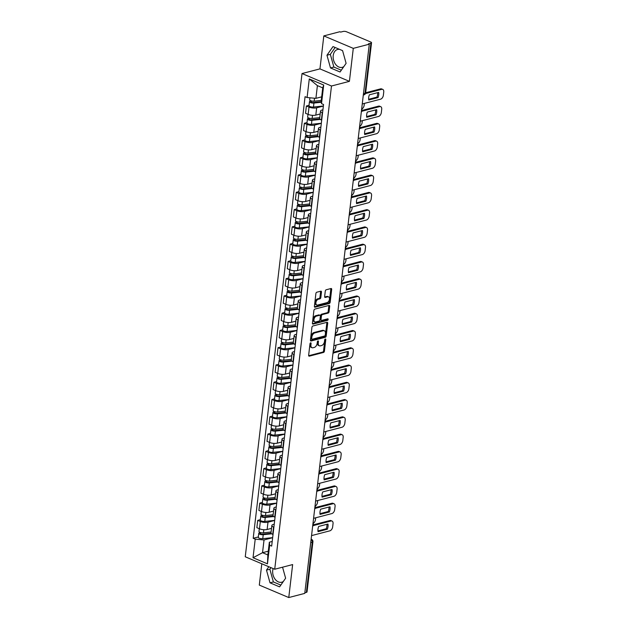 <?xml version="1.0" encoding="UTF-8"?>
<svg xmlns="http://www.w3.org/2000/svg" width="629" height="629" viewBox="0 0 629 629"><rect width="100%" height="100%" fill="white"/><g stroke="black" fill="none" stroke-linecap="round" stroke-linejoin="round"><path stroke-width="0.94" d="M310.64 342.821A0.81 0.503 112.9 0 0 310.003 343.725L308.642 355.275A1.164 0.715 112.9 0 0 308.981 356.132A1.164 0.715 112.9 0 0 309.311 356.156L323.51 352.452A1.164 0.715 112.9 0 0 324.422 351.163L325.783 339.621A0.81 0.503 112.9 0 0 324.674 339.912L324.501 341.405A3.719 2.288 112.9 0 1 321.568 345.533L320.381 345.848A3.719 2.288 112.9 0 1 319.343 345.793A3.719 2.288 112.9 0 1 318.266 343.025L318.447 341.531A0.81 0.503 112.9 0 0 317.338 341.822L317.165 343.316A3.719 2.288 112.9 0 1 314.233 347.444L313.045 347.751A3.719 2.288 112.9 0 1 312.008 347.703A3.719 2.288 112.9 0 1 310.93 344.936L311.103 343.442A0.81 0.503 112.9 0 0 310.64 342.821M283.357 581.463A9.231 6.573 75.4 0 1 281.753 582.218A9.231 6.573 75.4 0 1 272.727 570.448A9.231 6.573 75.4 0 1 273.135 568.561M343.843 66.58A9.231 6.573 75.4 0 1 342.239 67.342A9.231 6.573 75.4 0 1 333.213 55.572A9.231 6.573 75.4 0 1 337.584 49.471A9.231 6.573 75.4 0 1 339.668 49.4M321.466 292.06A1.164 0.715 112.9 0 0 321.128 291.196A1.164 0.715 112.9 0 0 320.806 291.18L316.819 292.218A1.164 0.715 112.9 0 0 315.9 293.507L314.398 306.331A1.164 0.715 112.9 0 0 314.728 307.196A1.164 0.715 112.9 0 0 315.058 307.211L329.258 303.516A1.164 0.715 112.9 0 0 330.178 302.219L331.68 289.403A1.164 0.715 112.9 0 0 331.341 288.538A1.164 0.715 112.9 0 0 331.019 288.522L326.207 289.772A1.164 0.715 112.9 0 0 325.287 291.07L324.643 296.55A1.164 0.715 112.9 0 0 324.981 297.415A1.164 0.715 112.9 0 0 325.303 297.431L327.693 296.809A3.106 1.911 112.9 0 1 328.558 296.857A3.106 1.911 112.9 0 1 329.337 299.821A3.106 1.911 112.9 0 1 327.009 302.628L317.661 305.057A3.106 1.911 112.9 0 1 316.796 305.018A3.106 1.911 112.9 0 1 316.017 302.054A3.106 1.911 112.9 0 1 318.345 299.247L319.902 298.838A1.164 0.715 112.9 0 0 320.821 297.548L321.466 292.06L320.601 291.699A1.164 0.715 112.9 0 0 320.578 291.243M331.483 86.008L349.409 81.345L353.286 48.362L369.278 44.195L304.766 593.383L288.766 597.55L292.642 564.567L274.716 569.237L331.483 86.008L302.022 73.546L245.255 556.775L274.716 569.237M312.849 326.003A1.164 0.715 112.9 0 0 311.929 327.3L310.427 340.116A1.164 0.715 112.9 0 0 310.765 340.981A1.164 0.715 112.9 0 0 311.088 340.997L325.287 337.301A1.164 0.715 112.9 0 0 326.207 336.012L327.709 323.188A1.164 0.715 112.9 0 0 327.371 322.323A1.164 0.715 112.9 0 0 327.049 322.307L312.849 326.003M312.409 323.22L313.918 310.404A1.164 0.715 112.9 0 1 314.83 309.114L329.038 305.419A1.164 0.715 112.9 0 1 329.36 305.435A1.164 0.715 112.9 0 1 329.698 306.299L329.053 311.78A1.164 0.715 112.9 0 1 328.134 313.077L322.378 314.571A1.164 0.715 112.9 0 0 321.458 315.868L321.034 319.501A1.164 0.715 112.9 0 0 321.364 320.365A1.164 0.715 112.9 0 0 321.694 320.389L327.685 318.824A0.81 0.503 112.9 0 1 327.512 320.342L313.069 324.1A1.164 0.715 112.9 0 1 312.747 324.084A1.164 0.715 112.9 0 1 312.409 323.22M342.152 50.446A9.231 6.573 75.4 0 1 342.624 50.8M353.286 48.362L323.817 35.9L339.817 31.733L340.674 32.095L343.167 31.45A2.367 0.794 6.7 0 1 346.493 31.757L370.803 42.041A2.367 0.794 6.7 0 1 371.542 42.733L365.653 92.872A2.367 0.794 -173.3 0 1 365.017 93.32L370.913 43.181A2.367 0.794 6.7 0 0 371.542 42.733M261.806 563.773L259.305 585.088L288.766 597.55M323.817 35.9L319.949 68.883L302.022 73.546M369.278 44.195L368.421 43.833L370.913 43.181M310.726 542.646L312.283 542.237A2.367 0.794 -173.3 0 0 312.92 541.789L307.031 591.92A2.367 0.794 -173.3 0 1 306.394 592.376L312.283 542.237A2.367 1.683 -104.6 0 0 311.103 539.438M304.837 592.777L306.394 592.376M273.882 527.212L273.568 527.078A5.441 1.832 -173.3 0 1 271.854 525.482L270.997 532.787A5.441 1.832 6.7 0 0 272.711 534.383L273.025 534.516M274.676 520.45L267.985 522.188A5.441 1.832 -173.3 0 1 260.335 521.48L259.478 528.785A5.441 1.832 6.7 0 0 267.128 529.5L271.516 528.352M259.478 528.785L256.86 527.676L257.717 520.372L260.359 519.688M271.854 525.482A5.441 1.832 -173.3 0 1 273.308 524.444L274.236 524.201M260.335 521.48L257.717 520.372M275.911 509.946L275.596 509.812A5.441 1.832 -173.3 0 1 273.882 508.216L273.025 515.521A5.441 1.832 6.7 0 0 274.739 517.117L275.054 517.25M262.387 502.422L259.746 503.106L258.889 510.41L261.507 511.519A5.441 1.832 6.7 0 0 269.157 512.234L273.544 511.086M273.882 508.216A5.441 1.832 -173.3 0 1 275.337 507.178L276.265 506.935M276.705 503.184L270.014 504.922A5.441 1.832 -173.3 0 1 262.364 504.214L259.746 503.106M277.939 492.68L277.625 492.546A5.441 1.832 -173.3 0 1 275.911 490.95L275.054 498.254A5.441 1.832 6.7 0 0 276.768 499.851L277.082 499.984M264.416 485.156L261.774 485.84L260.917 493.144L263.535 494.252A5.441 1.832 6.7 0 0 271.185 494.968L275.573 493.82M275.911 490.95A5.441 1.832 -173.3 0 1 277.365 489.912L278.293 489.669M278.733 485.918L272.043 487.664A5.441 1.832 -173.3 0 1 264.392 486.948L261.774 485.84M279.968 475.414L279.653 475.28A5.441 1.832 -173.3 0 1 277.939 473.684L277.082 480.988A5.441 1.832 6.7 0 0 278.789 482.585L279.111 482.718M266.444 467.89L263.803 468.574L262.946 475.886L265.564 476.986A5.441 1.832 6.7 0 0 273.214 477.702L277.601 476.554M277.939 473.684A5.441 1.832 -173.3 0 1 279.394 472.646L280.322 472.403M280.762 468.652L274.071 470.398A5.441 1.832 -173.3 0 1 266.421 469.682L263.803 468.574M281.996 458.148L281.682 458.014A5.441 1.832 -173.3 0 1 279.968 456.418L279.111 463.722A5.441 1.832 6.7 0 0 280.817 465.318L281.139 465.452M268.473 450.623L265.831 451.308L264.974 458.62L267.592 459.72A5.441 1.832 6.7 0 0 275.243 460.436L279.63 459.288M279.968 456.418A5.441 1.832 -173.3 0 1 281.422 455.38L282.35 455.137M282.791 451.386L276.1 453.132A5.441 1.832 -173.3 0 1 268.449 452.416L265.831 451.308M284.025 440.882L283.71 440.748A5.441 1.832 -173.3 0 1 281.996 439.152L281.139 446.456A5.441 1.832 6.7 0 0 282.846 448.052L283.168 448.186M270.501 433.357L267.86 434.041L267.003 441.354L269.621 442.454A5.441 1.832 6.7 0 0 277.271 443.17L281.658 442.022M281.996 439.152A5.441 1.832 -173.3 0 1 283.451 438.114L284.379 437.87M284.819 434.12L278.128 435.866A5.441 1.832 -173.3 0 1 270.478 435.15L267.86 434.041M286.053 423.616L285.739 423.482A5.441 1.832 -173.3 0 1 284.025 421.886L283.168 429.19A5.441 1.832 6.7 0 0 284.874 430.786L285.196 430.92M272.53 416.091L269.888 416.775L269.031 424.088L271.649 425.188A5.441 1.832 6.7 0 0 279.3 425.904L283.687 424.756M284.025 421.886A5.441 1.832 -173.3 0 1 285.48 420.848L286.407 420.604M286.848 416.854L280.157 418.599A5.441 1.832 -173.3 0 1 272.506 417.884L269.888 416.775M288.082 406.35L287.767 406.216A5.441 1.832 -173.3 0 1 286.053 404.62L285.196 411.924A5.441 1.832 6.7 0 0 286.903 413.52L287.225 413.654M274.558 398.825L271.917 399.509L271.06 406.821L273.678 407.922A5.441 1.832 6.7 0 0 281.328 408.638L285.715 407.49M286.053 404.62A5.441 1.832 -173.3 0 1 287.508 403.582L288.436 403.338M288.876 399.588L282.185 401.333A5.441 1.832 -173.3 0 1 274.535 400.618L271.917 399.509M290.111 389.084L289.788 388.95A5.441 1.832 -173.3 0 1 288.082 387.354L287.225 394.658A5.441 1.832 6.7 0 0 288.931 396.254L289.254 396.388M276.587 381.559L273.945 382.251L273.088 389.555L275.706 390.664A5.441 1.832 6.7 0 0 283.357 391.372L287.744 390.224M288.082 387.354A5.441 1.832 -173.3 0 1 289.537 386.316L290.464 386.072M290.905 382.322L284.214 384.067A5.441 1.832 -173.3 0 1 276.563 383.352L273.945 382.251M292.139 371.818L291.817 371.684A5.441 1.832 -173.3 0 1 290.111 370.088L289.254 377.392A5.441 1.832 6.7 0 0 290.96 378.988L291.282 379.122M278.616 364.293L275.974 364.985L275.117 372.289L277.735 373.398A5.441 1.832 6.7 0 0 285.385 374.106L289.772 372.958M290.111 370.088A5.441 1.832 -173.3 0 1 291.565 369.05L292.493 368.806M292.933 365.056L286.242 366.801A5.441 1.832 -173.3 0 1 278.592 366.086L275.974 364.985M294.168 354.552L293.845 354.418A5.441 1.832 -173.3 0 1 292.139 352.822L291.282 360.126A5.441 1.832 6.7 0 0 292.988 361.722L293.311 361.856M280.644 347.027L278.002 347.719L277.145 355.023L279.763 356.132A5.441 1.832 6.7 0 0 287.414 356.84L291.801 355.692M292.139 352.822A5.441 1.832 -173.3 0 1 293.594 351.784L294.521 351.54M294.962 347.79L288.271 349.535A5.441 1.832 -173.3 0 1 280.62 348.82L278.002 347.719M296.196 337.286L295.874 337.152A5.441 1.832 -173.3 0 1 294.168 335.556L293.311 342.86A5.441 1.832 6.7 0 0 295.017 344.456L295.339 344.59M282.673 329.761L280.031 330.453L279.174 337.757L281.792 338.866A5.441 1.832 6.7 0 0 289.442 339.574L293.829 338.426M294.168 335.556A5.441 1.832 -173.3 0 1 295.622 334.518L296.55 334.274M296.99 330.524L290.299 332.269A5.441 1.832 -173.3 0 1 282.649 331.554L280.031 330.453M298.225 320.019L297.902 319.886A5.441 1.832 -173.3 0 1 296.196 318.29L295.339 325.594A5.441 1.832 6.7 0 0 297.045 327.19L297.368 327.324M284.701 312.495L282.059 313.187L281.202 320.491L283.821 321.6A5.441 1.832 6.7 0 0 291.471 322.307L295.858 321.16M296.196 318.29A5.441 1.832 -173.3 0 1 297.651 317.252L298.578 317.008M299.019 313.258L292.328 315.003A5.441 1.832 -173.3 0 1 284.678 314.288L282.059 313.187M300.253 302.753L299.931 302.62A5.441 1.832 -173.3 0 1 298.225 301.024L297.368 308.328A5.441 1.832 6.7 0 0 299.074 309.924L299.396 310.058M286.73 295.229L284.088 295.921L283.231 303.225L285.849 304.334A5.441 1.832 6.7 0 0 293.499 305.041L297.887 303.893M298.225 301.024A5.441 1.832 -173.3 0 1 299.679 299.986L300.607 299.742M301.047 295.992L294.356 297.737A5.441 1.832 -173.3 0 1 286.706 297.03L284.088 295.921M302.282 285.487L301.959 285.354A5.441 1.832 -173.3 0 1 300.253 283.758L299.396 291.062A5.441 1.832 6.7 0 0 301.102 292.658L301.425 292.792M288.75 277.963L286.116 278.655L285.259 285.959L287.878 287.068A5.441 1.832 6.7 0 0 295.528 287.775L299.915 286.627M300.253 283.758A5.441 1.832 -173.3 0 1 301.708 282.72L302.635 282.476M303.076 278.726L296.385 280.471A5.441 1.832 -173.3 0 1 288.735 279.763L286.116 278.655M304.31 268.221L303.988 268.088A5.441 1.832 -173.3 0 1 302.282 266.492L301.425 273.796A5.441 1.832 6.7 0 0 303.131 275.392L303.453 275.526M290.779 260.697L288.145 261.389L287.28 268.693L289.906 269.802A5.441 1.832 6.7 0 0 297.548 270.509L301.944 269.361M302.282 266.492A5.441 1.832 -173.3 0 1 303.736 265.454L304.664 265.21M305.104 261.46L298.413 263.205A5.441 1.832 -173.3 0 1 290.763 262.497L288.145 261.389M306.339 250.955L306.016 250.822A5.441 1.832 -173.3 0 1 304.31 249.226L303.453 256.53A5.441 1.832 6.7 0 0 305.159 258.126L305.482 258.26M292.807 243.431L290.173 244.123L289.309 251.427L291.935 252.536A5.441 1.832 6.7 0 0 299.577 253.243L303.972 252.095M304.31 249.226A5.441 1.832 -173.3 0 1 305.765 248.188L306.693 247.952M307.133 244.194L300.442 245.939A5.441 1.832 -173.3 0 1 292.792 245.231L290.173 244.123M308.367 233.689L308.045 233.556A5.441 1.832 -173.3 0 1 306.339 231.959L305.482 239.264A5.441 1.832 6.7 0 0 307.188 240.86L307.51 240.993M294.836 226.165L292.202 226.857L291.337 234.161L293.963 235.27A5.441 1.832 6.7 0 0 301.606 235.977L306.001 234.829M306.339 231.959A5.441 1.832 -173.3 0 1 307.793 230.922L308.721 230.686M309.161 226.927L302.47 228.673A5.441 1.832 -173.3 0 1 294.82 227.965L292.202 226.857M310.396 216.423L310.073 216.29A5.441 1.832 -173.3 0 1 308.367 214.693L307.51 221.998A5.441 1.832 6.7 0 0 309.216 223.594L309.539 223.727M296.864 208.899L294.23 209.591L293.366 216.895L295.992 218.004A5.441 1.832 6.7 0 0 303.634 218.711L308.029 217.563M308.367 214.693A5.441 1.832 -173.3 0 1 309.822 213.656L310.75 213.42M311.19 209.661L304.499 211.407A5.441 1.832 -173.3 0 1 296.849 210.699L294.23 209.591M312.424 199.157L312.102 199.023A5.441 1.832 -173.3 0 1 310.396 197.427L309.539 204.732A5.441 1.832 6.7 0 0 311.245 206.328L311.567 206.461M298.893 191.633L296.259 192.325L295.394 199.629L298.02 200.737A5.441 1.832 6.7 0 0 305.663 201.445L310.058 200.297M310.396 197.427A5.441 1.832 -173.3 0 1 311.85 196.39L312.778 196.154M313.218 192.395L306.52 194.141A5.441 1.832 -173.3 0 1 298.877 193.433L296.259 192.325M314.453 181.891L314.13 181.757A5.441 1.832 -173.3 0 1 312.424 180.161L311.567 187.466A5.441 1.832 6.7 0 0 313.273 189.062L313.596 189.195M300.921 174.367L298.28 175.059L297.423 182.363L300.049 183.471A5.441 1.832 6.7 0 0 307.691 184.179L312.086 183.031M312.424 180.161A5.441 1.832 -173.3 0 1 313.879 179.123L314.807 178.888M315.247 175.129L308.548 176.875A5.441 1.832 -173.3 0 1 300.906 176.167L298.28 175.059M316.481 164.625L316.159 164.491A5.441 1.832 -173.3 0 1 314.453 162.895L313.588 170.2A5.441 1.832 6.7 0 0 315.302 171.796L315.616 171.929M302.95 157.101L300.308 157.793L299.451 165.097L302.077 166.205A5.441 1.832 6.7 0 0 309.72 166.913L314.115 165.765M314.453 162.895A5.441 1.832 -173.3 0 1 315.907 161.857L316.835 161.622M317.275 157.863L310.577 159.609A5.441 1.832 -173.3 0 1 302.934 158.901L300.308 157.793M318.51 147.359L318.188 147.225A5.441 1.832 -173.3 0 1 316.481 145.629L315.616 152.933A5.441 1.832 6.7 0 0 317.331 154.53L317.645 154.663M304.979 139.835L302.337 140.526L301.48 147.831L304.098 148.939A5.441 1.832 6.7 0 0 311.748 149.647L316.143 148.499M316.481 145.629A5.441 1.832 -173.3 0 1 317.936 144.591L318.864 144.356M319.304 140.597L312.605 142.343A5.441 1.832 -173.3 0 1 304.963 141.635L302.337 140.526M320.538 130.093L320.216 129.959A5.441 1.832 -173.3 0 1 318.51 128.363L317.645 135.667A5.441 1.832 6.7 0 0 319.359 137.264L319.674 137.397M307.007 122.569L304.365 123.26L303.508 130.565L306.126 131.673A5.441 1.832 6.7 0 0 313.777 132.381L318.172 131.241M318.51 128.363A5.441 1.832 -173.3 0 1 319.964 127.325L320.892 127.089M321.333 123.331L314.634 125.077A5.441 1.832 -173.3 0 1 306.991 124.369L304.365 123.26M322.567 112.827L322.245 112.693A5.441 1.832 -173.3 0 1 320.538 111.097L319.674 118.401A5.441 1.832 6.7 0 0 321.388 119.997L321.702 120.131M309.036 105.302L306.394 105.994L305.537 113.299L308.155 114.407A5.441 1.832 6.7 0 0 315.805 115.115L320.2 113.975M320.538 111.097A5.441 1.832 -173.3 0 1 321.993 110.059L322.913 109.823M323.361 106.065L316.662 107.811A5.441 1.832 -173.3 0 1 309.02 107.103L306.394 105.994M272.648 537.716L264.031 539.957L262.537 552.687L267.86 554.943L269.354 542.214L272.208 541.467M268.3 551.185L262.537 552.687L253.031 557.734L255.217 539.139L264.031 539.957M269.354 542.214L269.644 545.249L267.467 563.843L253.031 557.734M307.094 97.534L309.279 78.94L323.707 85.041L321.521 103.636L321.23 100.601L322.724 87.871L317.401 85.623L315.907 98.352L307.094 97.534L305.073 96.677L253.196 538.29L255.217 539.139M269.644 545.249L271.665 546.098L323.542 104.493L321.521 103.636M268.835 566.745L266.484 570.118L270.014 582.824L279.583 586.865L285.621 578.216L282.563 567.193M349.409 81.345L319.949 68.883M333.008 46.577L326.962 55.234L330.492 67.94L340.069 71.989L346.107 63.332L342.577 50.627L333.008 46.577M315.907 98.352L321.671 96.85M258.33 536.954L253.196 538.29M267.467 563.843L267.86 554.943M322.724 87.871L323.707 85.041M317.401 85.623L309.279 78.94M270.965 567.649L269.857 569.237L273.387 581.943L280.825 585.088M269.857 569.237L266.484 570.118M273.387 581.943L270.014 582.824M335.139 47.482L330.343 54.361L333.873 67.059L341.311 70.212M330.343 54.361L326.962 55.234M333.873 67.059L330.492 67.94M310.239 343.127L310.073 344.574A3.719 2.288 112.9 0 0 311.151 347.342L312.008 347.703M319.343 345.793L318.486 345.431A3.719 2.288 112.9 0 1 317.409 342.663L317.582 341.217M308.674 355.731L322.646 352.091A1.164 0.715 112.9 0 0 323.565 350.801L324.918 339.306M310.451 340.572L324.43 336.94A1.164 0.715 112.9 0 0 325.342 335.642L326.852 322.826A1.164 0.715 112.9 0 0 326.828 322.363M311.669 338.63A0.81 0.503 112.9 0 0 312.133 339.251L324.595 336.004A0.81 0.503 112.9 0 0 325.24 335.1L325.429 333.527A3.719 2.288 112.9 0 0 324.352 330.76A3.719 2.288 112.9 0 0 323.306 330.705L314.791 332.922A3.719 2.288 112.9 0 0 311.858 337.058L311.669 338.63L310.812 338.268A0.81 0.503 112.9 0 0 311.276 338.889M324.352 330.76L323.487 330.398A3.719 2.288 112.9 0 0 322.449 330.343L323.306 330.705M310.812 338.268L310.993 336.696A3.719 2.288 112.9 0 1 313.934 332.56L322.449 330.343M321.364 320.365L320.507 320.004A1.164 0.715 112.9 0 1 320.169 319.139L320.601 315.499A1.164 0.715 112.9 0 1 321.513 314.209L327.277 312.707A1.164 0.715 112.9 0 0 328.189 311.418L328.833 305.93A1.164 0.715 112.9 0 0 328.81 305.474M312.432 323.683L326.648 319.98A0.81 0.503 112.9 0 0 327.3 318.927M316.403 316.128A3.106 1.911 112.9 0 0 314.075 318.934A3.106 1.911 112.9 0 0 314.846 321.899A3.106 1.911 112.9 0 0 315.719 321.938L319.013 321.081A1.164 0.715 112.9 0 0 319.925 319.791L320.358 316.151A1.164 0.715 112.9 0 0 320.019 315.286A1.164 0.715 112.9 0 0 319.689 315.271L316.403 316.128L315.538 315.766A3.106 1.911 112.9 0 0 313.211 318.573A3.106 1.911 112.9 0 0 313.989 321.537L314.846 321.899M320.019 315.286L319.162 314.925A1.164 0.715 112.9 0 0 318.832 314.909L319.689 315.271M315.538 315.766L318.832 314.909M316.796 305.018L315.931 304.648A3.106 1.911 112.9 0 1 315.16 301.692A3.106 1.911 112.9 0 1 317.488 298.885L319.045 298.476A1.164 0.715 112.9 0 0 319.957 297.187L320.601 291.699M328.558 296.857L327.701 296.495A3.106 1.911 112.9 0 0 326.836 296.448L327.693 296.809M324.666 297.014L326.836 296.448M314.421 306.787L328.401 303.154A1.164 0.715 112.9 0 0 329.313 301.857L330.823 289.041A1.164 0.715 112.9 0 0 330.799 288.577M271.091 532.008L263.457 532.818A2.956 0.999 -173.3 0 1 260.43 532.519A2.956 0.999 -173.3 0 1 258.975 531.458L259.297 528.714M271.115 533.25L262.435 534.178A1.423 0.48 -173.3 0 1 260.98 534.029A1.423 0.48 -173.3 0 1 260.28 533.526A1.423 0.48 -173.3 0 1 260.665 533.25L260.736 532.606M313.022 523.454A3.554 2.186 112.9 0 0 315.483 519.625L315.695 517.785M271.649 533.809L263.237 534.705A2.956 0.999 -173.3 0 1 260.209 534.398A2.956 0.999 -173.3 0 1 258.755 533.345A2.956 0.999 -173.3 0 1 259.549 532.779L259.612 532.189M272.664 537.638L262.765 538.683A2.956 0.999 -173.3 0 1 259.738 538.385A2.956 0.999 -173.3 0 1 258.283 537.323L258.755 533.345M260.587 533.872L260.665 533.25L259.549 532.779M317.944 530.923L326.239 528.769A7.399 4.552 -67.1 0 0 326.946 524.303M313.352 524.822L329.903 520.521A3.554 2.186 -67.1 0 1 330.893 520.568L332.01 521.04A3.554 2.186 112.9 0 0 331.019 520.993L329.903 520.521M327.355 529.241A7.399 4.552 -67.1 0 0 327.961 524.036L318.651 526.457A7.399 4.552 -67.1 0 0 318.038 531.662L327.355 529.241L326.239 528.769M311.552 535.609L329.855 530.837A3.554 2.186 112.9 0 0 332.662 526.89L333.04 523.682A3.554 2.186 112.9 0 0 332.01 521.04M313.14 525.64L331.019 520.993M273.12 514.742L265.485 515.552A2.956 0.999 -173.3 0 1 262.458 515.253A2.956 0.999 -173.3 0 1 261.004 514.192L261.326 511.448M273.143 515.984L264.463 516.912A1.423 0.48 -173.3 0 1 263.008 516.763A1.423 0.48 -173.3 0 1 262.309 516.26A1.423 0.48 -173.3 0 1 262.694 515.984L262.765 515.34M315.05 506.188A3.554 2.186 112.9 0 0 317.511 502.359L317.724 500.519M273.678 516.543L265.265 517.439A2.956 0.999 -173.3 0 1 262.238 517.132A2.956 0.999 -173.3 0 1 260.783 516.079A2.956 0.999 -173.3 0 1 261.578 515.513L261.64 514.923M274.684 520.372L264.793 521.417A2.956 0.999 -173.3 0 1 261.766 521.119A2.956 0.999 -173.3 0 1 260.312 520.057L260.783 516.079M262.615 516.606L262.694 515.984L261.578 515.513M275.148 497.476L267.514 498.286A2.956 0.999 -173.3 0 1 264.487 497.987A2.956 0.999 -173.3 0 1 263.032 496.926L263.354 494.182M275.172 498.718L266.492 499.646A1.423 0.48 -173.3 0 1 265.037 499.497A1.423 0.48 -173.3 0 1 264.337 498.994A1.423 0.48 -173.3 0 1 264.715 498.718L264.793 498.074M317.079 488.922A3.554 2.186 112.9 0 0 319.54 485.093L319.752 483.261M275.706 499.277L267.294 500.173A2.956 0.999 -173.3 0 1 264.266 499.866A2.956 0.999 -173.3 0 1 262.812 498.813A2.956 0.999 -173.3 0 1 263.598 498.247L263.669 497.657M276.713 503.106L266.822 504.151A2.956 0.999 -173.3 0 1 263.795 503.853A2.956 0.999 -173.3 0 1 262.34 502.799L262.812 498.813M264.644 499.34L264.715 498.718L263.598 498.247M277.177 480.21L269.542 481.02A2.956 0.999 -173.3 0 1 266.515 480.721A2.956 0.999 -173.3 0 1 265.061 479.66L265.383 476.916M277.2 481.452L268.52 482.38A1.423 0.48 -173.3 0 1 267.066 482.231A1.423 0.48 -173.3 0 1 266.366 481.728A1.423 0.48 -173.3 0 1 266.743 481.452L266.822 480.808M319.107 471.656A3.554 2.186 112.9 0 0 321.568 467.827L321.781 465.995M277.735 482.011L269.322 482.907A2.956 0.999 -173.3 0 1 266.295 482.6A2.956 0.999 -173.3 0 1 264.84 481.547A2.956 0.999 -173.3 0 1 265.627 480.981L265.697 480.391M278.741 485.84L268.85 486.885A2.956 0.999 -173.3 0 1 265.823 486.587A2.956 0.999 -173.3 0 1 264.369 485.533L264.84 481.547M266.672 482.073L266.743 481.452L265.627 480.981M319.972 513.657L328.259 511.503A7.399 4.552 -67.1 0 0 328.975 507.037M315.381 507.556L331.931 503.255A3.554 2.186 -67.1 0 1 332.922 503.302L334.038 503.774A3.554 2.186 112.9 0 0 333.048 503.727L331.931 503.255M329.384 511.975A7.399 4.552 -67.1 0 0 329.989 506.77L320.68 509.191A7.399 4.552 -67.1 0 0 320.067 514.396L329.384 511.975L328.259 511.503M313.58 518.343L331.884 513.571A3.554 2.186 112.9 0 0 334.691 509.624L335.068 506.416A3.554 2.186 112.9 0 0 334.038 503.774M315.168 508.374L333.048 503.727M322.001 496.391L330.288 494.237A7.399 4.552 -67.1 0 0 331.003 489.771M317.409 490.29L333.952 485.989A3.554 2.186 -67.1 0 1 334.95 486.036L336.067 486.508A3.554 2.186 112.9 0 0 335.068 486.461L333.952 485.989M331.404 494.709A7.399 4.552 -67.1 0 0 332.018 489.504L322.708 491.933A7.399 4.552 -67.1 0 0 322.095 497.13L331.404 494.709L330.288 494.237M315.609 501.077L333.913 496.305A3.554 2.186 112.9 0 0 336.719 492.358L337.097 489.15A3.554 2.186 112.9 0 0 336.067 486.508M317.197 491.107L335.068 486.461M324.029 479.125L332.316 476.971A7.399 4.552 -67.1 0 0 333.032 472.505M319.438 473.024L335.98 468.723A3.554 2.186 -67.1 0 1 336.979 468.77L338.095 469.242A3.554 2.186 112.9 0 0 337.097 469.195L335.98 468.723M333.433 477.442A7.399 4.552 -67.1 0 0 334.046 472.237L324.737 474.667A7.399 4.552 -67.1 0 0 324.124 479.864L333.433 477.442L332.316 476.971M317.637 483.811L335.941 479.039A3.554 2.186 112.9 0 0 338.748 475.092L339.125 471.884A3.554 2.186 112.9 0 0 338.095 469.242M319.225 473.841L337.097 469.195M279.205 462.944L271.571 463.754A2.956 0.999 -173.3 0 1 268.544 463.455A2.956 0.999 -173.3 0 1 267.089 462.394L267.411 459.65M279.229 464.186L270.549 465.114A1.423 0.48 -173.3 0 1 269.094 464.965A1.423 0.48 -173.3 0 1 268.394 464.461A1.423 0.48 -173.3 0 1 268.772 464.186L268.85 463.542M321.136 454.39A3.554 2.186 112.9 0 0 323.597 450.561L323.809 448.729M279.763 464.745L271.351 465.641A2.956 0.999 -173.3 0 1 268.324 465.334A2.956 0.999 -173.3 0 1 266.869 464.281A2.956 0.999 -173.3 0 1 267.655 463.715L267.726 463.125M280.77 468.574L270.879 469.619A2.956 0.999 -173.3 0 1 267.852 469.32A2.956 0.999 -173.3 0 1 266.397 468.267L266.869 464.281M268.701 464.807L268.772 464.186L267.655 463.715M281.234 445.678L273.599 446.488A2.956 0.999 -173.3 0 1 270.572 446.189A2.956 0.999 -173.3 0 1 269.118 445.128L269.44 442.384M281.257 446.92L272.577 447.848A1.423 0.48 -173.3 0 1 271.123 447.699A1.423 0.48 -173.3 0 1 270.423 447.195A1.423 0.48 -173.3 0 1 270.8 446.92L270.879 446.276M323.164 437.124A3.554 2.186 112.9 0 0 325.625 433.295L325.838 431.463M281.792 447.478L273.379 448.375A2.956 0.999 -173.3 0 1 270.352 448.068A2.956 0.999 -173.3 0 1 268.897 447.015A2.956 0.999 -173.3 0 1 269.684 446.448L269.755 445.859M282.798 451.308L272.907 452.353A2.956 0.999 -173.3 0 1 269.88 452.054A2.956 0.999 -173.3 0 1 268.426 451.001L268.897 447.015M270.729 447.541L270.8 446.92L269.684 446.448M326.058 461.859L334.345 459.705A7.399 4.552 -67.1 0 0 335.06 455.239M321.466 455.766L338.009 451.457A3.554 2.186 -67.1 0 1 339.007 451.504L340.124 451.976A3.554 2.186 112.9 0 0 339.125 451.929L338.009 451.457M335.461 460.176A7.399 4.552 -67.1 0 0 336.075 454.971L326.766 457.401A7.399 4.552 -67.1 0 0 326.152 462.598L335.461 460.176L334.345 459.705M319.666 466.545L337.97 461.78A3.554 2.186 112.9 0 0 340.776 457.826L341.154 454.618A3.554 2.186 112.9 0 0 340.124 451.976M321.254 456.575L339.125 451.929M328.086 444.593L336.373 442.439A7.399 4.552 -67.1 0 0 337.089 437.973M323.495 438.499L340.037 434.191A3.554 2.186 -67.1 0 1 341.036 434.238L342.152 434.71A3.554 2.186 112.9 0 0 341.154 434.663L340.037 434.191M337.49 442.91A7.399 4.552 -67.1 0 0 338.103 437.705L328.794 440.135A7.399 4.552 -67.1 0 0 328.181 445.332L337.49 442.91L336.373 442.439M321.694 449.279L339.998 444.514A3.554 2.186 112.9 0 0 342.805 440.559L343.175 437.352A3.554 2.186 112.9 0 0 342.152 434.71M323.282 439.309L341.154 434.663M283.262 428.412L275.628 429.222A2.956 0.999 -173.3 0 1 272.601 428.923A2.956 0.999 -173.3 0 1 271.146 427.862L271.469 425.118M283.278 429.662L274.606 430.582A1.423 0.48 -173.3 0 1 273.151 430.433A1.423 0.48 -173.3 0 1 272.451 429.929A1.423 0.48 -173.3 0 1 272.829 429.654L272.907 429.009M325.193 419.858A3.554 2.186 112.9 0 0 327.654 416.028L327.866 414.196M283.821 430.212L275.408 431.109A2.956 0.999 -173.3 0 1 272.381 430.802A2.956 0.999 -173.3 0 1 270.926 429.749A2.956 0.999 -173.3 0 1 271.712 429.182L271.783 428.593M284.827 434.041L274.936 435.087A2.956 0.999 -173.3 0 1 271.909 434.788A2.956 0.999 -173.3 0 1 270.454 433.735L270.926 429.749M272.758 430.275L272.829 429.654L271.712 429.182M285.283 411.146L277.656 411.956A2.956 0.999 -173.3 0 1 274.629 411.657A2.956 0.999 -173.3 0 1 273.175 410.603L273.497 407.851M285.307 412.396L276.634 413.316A1.423 0.48 -173.3 0 1 275.18 413.167A1.423 0.48 -173.3 0 1 274.48 412.663A1.423 0.48 -173.3 0 1 274.857 412.388L274.936 411.743M327.222 402.591A3.554 2.186 112.9 0 0 329.675 398.762L329.895 396.93M285.849 412.946L277.436 413.843A2.956 0.999 -173.3 0 1 274.409 413.536A2.956 0.999 -173.3 0 1 272.955 412.482A2.956 0.999 -173.3 0 1 273.741 411.916L273.812 411.327M286.855 416.775L276.964 417.821A2.956 0.999 -173.3 0 1 273.937 417.522A2.956 0.999 -173.3 0 1 272.483 416.469L272.955 412.482M274.787 413.009L274.857 412.388L273.741 411.916M287.311 393.88L279.685 394.69A2.956 0.999 -173.3 0 1 276.658 394.391A2.956 0.999 -173.3 0 1 275.203 393.337L275.526 390.585M287.335 395.13L278.663 396.05A1.423 0.48 -173.3 0 1 277.208 395.9A1.423 0.48 -173.3 0 1 276.508 395.397A1.423 0.48 -173.3 0 1 276.886 395.122L276.964 394.477M329.25 385.325A3.554 2.186 112.9 0 0 331.703 381.496L331.923 379.664M287.878 395.68L279.465 396.577A2.956 0.999 -173.3 0 1 276.438 396.27A2.956 0.999 -173.3 0 1 274.983 395.216A2.956 0.999 -173.3 0 1 275.769 394.65L275.84 394.061M288.884 399.509L278.993 400.555A2.956 0.999 -173.3 0 1 275.966 400.256A2.956 0.999 -173.3 0 1 274.511 399.203L274.983 395.216M276.815 395.743L276.886 395.122L275.769 394.65M289.34 376.614L281.713 377.424A2.956 0.999 -173.3 0 1 278.686 377.125A2.956 0.999 -173.3 0 1 277.232 376.071L277.554 373.319M289.364 377.864L280.691 378.784A1.423 0.48 -173.3 0 1 279.237 378.634A1.423 0.48 -173.3 0 1 278.537 378.131A1.423 0.48 -173.3 0 1 278.914 377.856L278.993 377.211M331.279 368.059A3.554 2.186 112.9 0 0 333.732 364.23L333.952 362.398M289.906 378.414L281.493 379.311A2.956 0.999 -173.3 0 1 278.466 379.004A2.956 0.999 -173.3 0 1 277.012 377.95A2.956 0.999 -173.3 0 1 277.798 377.384L277.869 376.802M290.913 382.243L281.021 383.289A2.956 0.999 -173.3 0 1 277.994 382.99A2.956 0.999 -173.3 0 1 276.54 381.937L277.012 377.95M278.844 378.477L278.914 377.856L277.798 377.384M291.369 359.348L283.742 360.158A2.956 0.999 -173.3 0 1 280.715 359.859A2.956 0.999 -173.3 0 1 279.26 358.805L279.583 356.053M291.392 360.598L282.72 361.518A1.423 0.48 -173.3 0 1 281.265 361.368A1.423 0.48 -173.3 0 1 280.565 360.865A1.423 0.48 -173.3 0 1 280.943 360.59L281.021 359.945M333.307 350.793A3.554 2.186 112.9 0 0 335.76 346.964L335.98 345.132M291.935 361.148L283.522 362.045A2.956 0.999 -173.3 0 1 280.495 361.738A2.956 0.999 -173.3 0 1 279.04 360.684A2.956 0.999 -173.3 0 1 279.826 360.118L279.897 359.536M292.941 364.977L283.05 366.023A2.956 0.999 -173.3 0 1 280.023 365.724A2.956 0.999 -173.3 0 1 278.568 364.671L279.04 360.684M280.872 361.211L280.943 360.59L279.826 360.118M293.397 342.082L285.77 342.891A2.956 0.999 -173.3 0 1 282.743 342.593A2.956 0.999 -173.3 0 1 281.289 341.539L281.611 338.787M293.421 343.332L284.748 344.252A1.423 0.48 -173.3 0 1 283.294 344.102A1.423 0.48 -173.3 0 1 282.594 343.599A1.423 0.48 -173.3 0 1 282.971 343.324L283.05 342.679M335.336 333.527A3.554 2.186 112.9 0 0 337.789 329.698L338.009 327.866M293.963 343.882L285.55 344.778A2.956 0.999 -173.3 0 1 282.523 344.472A2.956 0.999 -173.3 0 1 281.069 343.418A2.956 0.999 -173.3 0 1 281.855 342.852L281.926 342.27M294.97 347.711L285.079 348.757A2.956 0.999 -173.3 0 1 282.051 348.458A2.956 0.999 -173.3 0 1 280.597 347.405L281.069 343.418M282.901 343.945L282.971 343.324L281.855 342.852M295.426 324.816L287.799 325.625A2.956 0.999 -173.3 0 1 284.772 325.327A2.956 0.999 -173.3 0 1 283.317 324.273L283.64 321.521M295.449 326.066L286.769 326.986A1.423 0.48 -173.3 0 1 285.322 326.836A1.423 0.48 -173.3 0 1 284.623 326.333A1.423 0.48 -173.3 0 1 285 326.058L285.079 325.413M337.364 316.261A3.554 2.186 112.9 0 0 339.817 312.432L340.037 310.6M295.992 326.616L287.579 327.512A2.956 0.999 -173.3 0 1 284.552 327.206A2.956 0.999 -173.3 0 1 283.097 326.152A2.956 0.999 -173.3 0 1 283.883 325.586L283.954 325.004M296.998 330.445L287.107 331.491A2.956 0.999 -173.3 0 1 284.08 331.192A2.956 0.999 -173.3 0 1 282.625 330.139L283.097 326.152M284.929 326.679L285 326.058L283.883 325.586M297.454 307.55L289.827 308.359A2.956 0.999 -173.3 0 1 286.8 308.061A2.956 0.999 -173.3 0 1 285.346 307.007L285.668 304.255M297.478 308.8L288.797 309.72A1.423 0.48 -173.3 0 1 287.351 309.57A1.423 0.48 -173.3 0 1 286.651 309.067A1.423 0.48 -173.3 0 1 287.028 308.792L287.107 308.147M339.393 298.995A3.554 2.186 112.9 0 0 341.846 295.166L342.066 293.334M298.02 309.35L289.599 310.246A2.956 0.999 -173.3 0 1 286.572 309.94A2.956 0.999 -173.3 0 1 285.126 308.886A2.956 0.999 -173.3 0 1 285.912 308.32L285.983 307.738M299.027 313.179L289.136 314.233A2.956 0.999 -173.3 0 1 286.109 313.926A2.956 0.999 -173.3 0 1 284.654 312.872L285.126 308.886M286.958 309.413L287.028 308.792L285.912 308.32M330.115 427.327L338.402 425.173A7.399 4.552 -67.1 0 0 339.117 420.707M325.515 421.233L342.066 416.925A3.554 2.186 -67.1 0 1 343.064 416.972L344.181 417.444A3.554 2.186 112.9 0 0 343.182 417.397L342.066 416.925M339.518 425.644A7.399 4.552 -67.1 0 0 340.132 420.439L330.823 422.869A7.399 4.552 -67.1 0 0 330.209 428.066L339.518 425.644L338.402 425.173M323.723 432.013L342.027 427.248A3.554 2.186 112.9 0 0 344.826 423.293L345.203 420.086A3.554 2.186 112.9 0 0 344.181 417.444M325.311 422.043L343.182 417.397M332.136 410.061L340.431 407.906A7.399 4.552 -67.1 0 0 341.146 403.441M327.544 403.967L344.094 399.659A3.554 2.186 -67.1 0 1 345.093 399.706L346.209 400.178A3.554 2.186 112.9 0 0 345.211 400.13L344.094 399.659M341.547 408.378A7.399 4.552 -67.1 0 0 342.16 403.173L332.851 405.603A7.399 4.552 -67.1 0 0 332.238 410.8L341.547 408.378L340.431 407.906M325.751 414.747L344.055 409.982A3.554 2.186 112.9 0 0 346.854 406.027L347.232 402.819A3.554 2.186 112.9 0 0 346.209 400.178M327.339 404.777L345.211 400.13M334.164 392.795L342.459 390.64A7.399 4.552 -67.1 0 0 343.175 386.175M329.572 386.701L346.123 382.393A3.554 2.186 -67.1 0 1 347.122 382.44L348.238 382.912A3.554 2.186 112.9 0 0 347.239 382.864L346.123 382.393M343.576 391.112A7.399 4.552 -67.1 0 0 344.189 385.907L334.88 388.337A7.399 4.552 -67.1 0 0 334.266 393.534L343.576 391.112L342.459 390.64M327.78 397.481L346.084 392.716A3.554 2.186 112.9 0 0 348.883 388.761L349.26 385.553A3.554 2.186 112.9 0 0 348.238 382.912M329.368 387.511L347.239 382.864M336.193 375.529L344.488 373.374A7.399 4.552 -67.1 0 0 345.203 368.909M331.601 369.435L348.151 365.127A3.554 2.186 -67.1 0 1 349.15 365.174L350.267 365.646A3.554 2.186 112.9 0 0 349.268 365.598L348.151 365.127M345.604 373.846A7.399 4.552 -67.1 0 0 346.217 368.641L336.908 371.071A7.399 4.552 -67.1 0 0 336.295 376.268L345.604 373.846L344.488 373.374M329.808 380.215L348.112 375.45A3.554 2.186 112.9 0 0 350.911 371.495L351.289 368.287A3.554 2.186 112.9 0 0 350.267 365.646M331.397 370.245L349.268 365.598M338.221 358.271L346.516 356.108A7.399 4.552 -67.1 0 0 347.232 351.642M333.629 352.169L350.18 347.861A3.554 2.186 -67.1 0 1 351.179 347.908L352.295 348.38A3.554 2.186 112.9 0 0 351.297 348.332L350.18 347.861M347.633 356.58A7.399 4.552 -67.1 0 0 348.246 351.375L338.937 353.805A7.399 4.552 -67.1 0 0 338.323 359.002L347.633 356.58L346.516 356.108M331.837 362.949L350.141 358.184A3.554 2.186 112.9 0 0 352.94 354.229L353.317 351.021A3.554 2.186 112.9 0 0 352.295 348.38M333.425 352.979L351.297 348.332M340.25 341.004L348.545 338.842A7.399 4.552 -67.1 0 0 349.26 334.376M335.658 334.903L352.209 330.595A3.554 2.186 -67.1 0 1 353.199 330.642L354.324 331.113A3.554 2.186 112.9 0 0 353.325 331.066L352.209 330.595M349.661 339.314A7.399 4.552 -67.1 0 0 350.274 334.109L340.965 336.539A7.399 4.552 -67.1 0 0 340.352 341.736L349.661 339.314L348.545 338.842M333.857 345.683L352.169 340.918A3.554 2.186 112.9 0 0 354.968 336.963L355.346 333.755A3.554 2.186 112.9 0 0 354.324 331.113M335.454 335.713L353.325 331.066M342.278 323.738L350.573 321.576A7.399 4.552 -67.1 0 0 351.289 317.11M337.687 317.637L354.237 313.328A3.554 2.186 -67.1 0 1 355.228 313.376L356.344 313.847A3.554 2.186 112.9 0 0 355.354 313.8L354.237 313.328M351.69 322.048A7.399 4.552 -67.1 0 0 352.303 316.843L342.994 319.273A7.399 4.552 -67.1 0 0 342.38 324.47L351.69 322.048L350.573 321.576M335.886 328.417L354.198 323.652A3.554 2.186 112.9 0 0 356.997 319.697L357.374 316.489A3.554 2.186 112.9 0 0 356.344 313.847M337.482 318.447L355.354 313.8M344.307 306.472L352.602 304.31A7.399 4.552 -67.1 0 0 353.317 299.844M339.715 300.371L356.266 296.062A3.554 2.186 -67.1 0 1 357.256 296.11L358.373 296.581A3.554 2.186 112.9 0 0 357.382 296.534L356.266 296.062M353.718 304.782A7.399 4.552 -67.1 0 0 354.331 299.577L345.022 302.006A7.399 4.552 -67.1 0 0 344.409 307.204L353.718 304.782L352.602 304.31M337.915 311.151L356.226 306.386A3.554 2.186 112.9 0 0 359.025 302.431L359.403 299.223A3.554 2.186 112.9 0 0 358.373 296.581M339.511 301.181L357.382 296.534M299.483 290.284L291.856 291.093A2.956 0.999 -173.3 0 1 288.829 290.795A2.956 0.999 -173.3 0 1 287.374 289.741L287.697 286.989M299.506 291.534L290.826 292.454A1.423 0.48 -173.3 0 1 289.379 292.304A1.423 0.48 -173.3 0 1 288.68 291.801A1.423 0.48 -173.3 0 1 289.057 291.526L289.136 290.881M341.421 281.729A3.554 2.186 112.9 0 0 343.874 277.9L344.094 276.068M300.049 292.084L291.628 292.98A2.956 0.999 -173.3 0 1 288.601 292.674A2.956 0.999 -173.3 0 1 287.146 291.62A2.956 0.999 -173.3 0 1 287.94 291.054L288.011 290.472M301.055 295.913L291.164 296.967A2.956 0.999 -173.3 0 1 288.137 296.66A2.956 0.999 -173.3 0 1 286.682 295.606L287.146 291.62M288.986 292.147L289.057 291.526L287.94 291.054M301.511 273.017L293.885 273.827A2.956 0.999 -173.3 0 1 290.857 273.529A2.956 0.999 -173.3 0 1 289.403 272.475L289.725 269.723M301.535 274.268L292.855 275.188A1.423 0.48 -173.3 0 1 291.408 275.038A1.423 0.48 -173.3 0 1 290.708 274.535A1.423 0.48 -173.3 0 1 291.085 274.26L291.164 273.615M343.45 264.463A3.554 2.186 112.9 0 0 345.903 260.634L346.123 258.802M302.077 274.818L293.657 275.714A2.956 0.999 -173.3 0 1 290.629 275.408A2.956 0.999 -173.3 0 1 289.175 274.354A2.956 0.999 -173.3 0 1 289.969 273.788L290.04 273.206M303.084 278.647L293.193 279.701A2.956 0.999 -173.3 0 1 290.166 279.394A2.956 0.999 -173.3 0 1 288.711 278.34L289.175 274.354M291.015 274.881L291.085 274.26L289.969 273.788M303.54 255.759L295.913 256.561A2.956 0.999 -173.3 0 1 292.878 256.262A2.956 0.999 -173.3 0 1 291.431 255.209L291.754 252.457M303.563 257.002L294.883 257.921A1.423 0.48 -173.3 0 1 293.436 257.772A1.423 0.48 -173.3 0 1 292.737 257.269A1.423 0.48 -173.3 0 1 293.114 256.994L293.193 256.349M345.478 247.197A3.554 2.186 112.9 0 0 347.931 243.368L348.151 241.536M304.106 257.552L295.685 258.448A2.956 0.999 -173.3 0 1 292.658 258.142A2.956 0.999 -173.3 0 1 291.203 257.088A2.956 0.999 -173.3 0 1 291.998 256.522L292.068 255.94M305.112 261.381L295.221 262.435A2.956 0.999 -173.3 0 1 292.194 262.128A2.956 0.999 -173.3 0 1 290.74 261.074L291.203 257.088M293.043 257.615L293.114 256.994L291.998 256.522M305.568 238.493L297.934 239.295A2.956 0.999 -173.3 0 1 294.907 238.996A2.956 0.999 -173.3 0 1 293.452 237.943L293.782 235.191M305.592 239.735L296.912 240.655A1.423 0.48 -173.3 0 1 295.465 240.506A1.423 0.48 -173.3 0 1 294.765 240.003A1.423 0.48 -173.3 0 1 295.143 239.728L295.221 239.083M347.507 229.931A3.554 2.186 112.9 0 0 349.96 226.102L350.18 224.27M306.134 240.286L297.714 241.182A2.956 0.999 -173.3 0 1 294.687 240.876A2.956 0.999 -173.3 0 1 293.232 239.822A2.956 0.999 -173.3 0 1 294.026 239.256L294.097 238.674M307.141 244.115L297.25 245.168A2.956 0.999 -173.3 0 1 294.223 244.862A2.956 0.999 -173.3 0 1 292.768 243.808L293.232 239.822M295.072 240.349L295.143 239.728L294.026 239.256M307.597 221.227L299.962 222.037A2.956 0.999 -173.3 0 1 296.935 221.73A2.956 0.999 -173.3 0 1 295.481 220.677L295.811 217.925M307.62 222.469L298.94 223.389A1.423 0.48 -173.3 0 1 297.486 223.24A1.423 0.48 -173.3 0 1 296.794 222.737A1.423 0.48 -173.3 0 1 297.171 222.462L297.25 221.817M349.535 212.665A3.554 2.186 112.9 0 0 351.988 208.836L352.209 207.004M308.163 223.02L299.742 223.916A2.956 0.999 -173.3 0 1 296.715 223.609A2.956 0.999 -173.3 0 1 295.26 222.556A2.956 0.999 -173.3 0 1 296.055 221.99L296.125 221.408M309.169 226.849L299.278 227.902A2.956 0.999 -173.3 0 1 296.251 227.596A2.956 0.999 -173.3 0 1 294.797 226.542L295.26 222.556M297.1 223.083L297.171 222.462L296.055 221.99M309.625 203.961L301.991 204.771A2.956 0.999 -173.3 0 1 298.964 204.464A2.956 0.999 -173.3 0 1 297.509 203.411L297.839 200.659M309.649 205.203L300.969 206.123A1.423 0.48 -173.3 0 1 299.514 205.974A1.423 0.48 -173.3 0 1 298.822 205.471A1.423 0.48 -173.3 0 1 299.2 205.196L299.278 204.551M351.556 195.399A3.554 2.186 112.9 0 0 354.017 191.57L354.237 189.738M310.191 205.754L301.771 206.65A2.956 0.999 -173.3 0 1 298.744 206.343A2.956 0.999 -173.3 0 1 297.289 205.29A2.956 0.999 -173.3 0 1 298.083 204.724L298.154 204.142M311.198 209.583L301.307 210.636A2.956 0.999 -173.3 0 1 298.28 210.33A2.956 0.999 -173.3 0 1 296.825 209.276L297.289 205.29M299.129 205.817L299.2 205.196L298.083 204.724M346.335 289.206L354.63 287.044A7.399 4.552 -67.1 0 0 355.346 282.578M341.744 283.105L358.294 278.796A3.554 2.186 -67.1 0 1 359.285 278.844L360.401 279.315A3.554 2.186 112.9 0 0 359.411 279.268L358.294 278.796M355.747 287.516A7.399 4.552 -67.1 0 0 356.36 282.311L347.051 284.74A7.399 4.552 -67.1 0 0 346.437 289.938L355.747 287.516L354.63 287.044M339.943 293.885L358.255 289.12A3.554 2.186 112.9 0 0 361.054 285.173L361.431 281.957A3.554 2.186 112.9 0 0 360.401 279.315M341.539 283.923L359.411 279.268M348.364 271.94L356.659 269.778A7.399 4.552 -67.1 0 0 357.374 265.312M343.772 265.839L360.323 261.53A3.554 2.186 -67.1 0 1 361.313 261.578L362.43 262.049A3.554 2.186 112.9 0 0 361.439 262.002L360.323 261.53M357.775 270.25A7.399 4.552 -67.1 0 0 358.388 265.045L349.079 267.474A7.399 4.552 -67.1 0 0 348.466 272.672L357.775 270.25L356.659 269.778M341.972 276.618L360.283 271.854A3.554 2.186 112.9 0 0 363.082 267.907L363.46 264.691A3.554 2.186 112.9 0 0 362.43 262.049M343.568 266.657L361.439 262.002M350.392 254.674L358.687 252.512A7.399 4.552 -67.1 0 0 359.403 248.046M345.801 248.573L362.351 244.264A3.554 2.186 -67.1 0 1 363.342 244.311L364.458 244.783A3.554 2.186 112.9 0 0 363.468 244.736L362.351 244.264M359.804 252.984A7.399 4.552 -67.1 0 0 360.417 247.779L351.108 250.208A7.399 4.552 -67.1 0 0 350.495 255.405L359.804 252.984L358.687 252.512M344 259.352L362.312 254.588A3.554 2.186 112.9 0 0 365.111 250.641L365.488 247.425A3.554 2.186 112.9 0 0 364.458 244.783M345.596 249.391L363.468 244.736M352.421 237.408L360.716 235.246A7.399 4.552 -67.1 0 0 361.423 230.78M347.829 231.307L364.38 226.998A3.554 2.186 -67.1 0 1 365.37 227.045L366.487 227.517A3.554 2.186 112.9 0 0 365.496 227.47L364.38 226.998M361.832 235.718A7.399 4.552 -67.1 0 0 362.446 230.513L353.136 232.942A7.399 4.552 -67.1 0 0 352.523 238.139L361.832 235.718L360.716 235.246M346.029 242.086L364.34 237.322A3.554 2.186 112.9 0 0 367.139 233.375L367.517 230.159A3.554 2.186 112.9 0 0 366.487 227.517M347.625 232.125L365.496 227.47M354.449 220.142L362.744 217.98A7.399 4.552 -67.1 0 0 363.452 213.514M349.858 214.041L366.408 209.732A3.554 2.186 -67.1 0 1 367.399 209.779L368.515 210.251A3.554 2.186 112.9 0 0 367.525 210.204L366.408 209.732M363.861 218.452A7.399 4.552 -67.1 0 0 364.474 213.247L355.165 215.676A7.399 4.552 -67.1 0 0 354.552 220.873L363.861 218.452L362.744 217.98M348.057 224.82L366.369 220.056A3.554 2.186 112.9 0 0 369.168 216.109L369.545 212.893A3.554 2.186 112.9 0 0 368.515 210.251M349.653 214.859L367.525 210.204M356.478 202.876L364.773 200.714A7.399 4.552 -67.1 0 0 365.48 196.248M351.886 196.775L368.437 192.466A3.554 2.186 -67.1 0 1 369.427 192.513L370.544 192.985A3.554 2.186 112.9 0 0 369.553 192.938L368.437 192.466M365.889 201.186A7.399 4.552 -67.1 0 0 366.503 195.989L357.193 198.41A7.399 4.552 -67.1 0 0 356.58 203.607L365.889 201.186L364.773 200.714M350.086 207.554L368.397 202.79A3.554 2.186 112.9 0 0 371.196 198.843L371.574 195.627A3.554 2.186 112.9 0 0 370.544 192.985M351.682 197.592L369.553 192.938M311.654 186.695L304.019 187.505A2.956 0.999 -173.3 0 1 300.992 187.198A2.956 0.999 -173.3 0 1 299.538 186.145L299.86 183.393M311.677 187.937L302.997 188.857A1.423 0.48 -173.3 0 1 301.543 188.708A1.423 0.48 -173.3 0 1 300.851 188.205A1.423 0.48 -173.3 0 1 301.228 187.929L301.307 187.285M353.584 178.133A3.554 2.186 112.9 0 0 356.045 174.304L356.266 172.472M312.22 188.488L303.799 189.384A2.956 0.999 -173.3 0 1 300.772 189.077A2.956 0.999 -173.3 0 1 299.318 188.024A2.956 0.999 -173.3 0 1 300.112 187.458L300.182 186.876M313.226 192.317L303.335 193.37A2.956 0.999 -173.3 0 1 300.308 193.064A2.956 0.999 -173.3 0 1 298.854 192.01L299.318 188.024M301.157 188.551L301.228 187.929L300.112 187.458M358.506 185.61L366.801 183.448A7.399 4.552 -67.1 0 0 367.509 178.982M353.915 179.509L370.465 175.2A3.554 2.186 -67.1 0 1 371.456 175.247L372.572 175.719A3.554 2.186 112.9 0 0 371.582 175.672L370.465 175.2M367.918 183.92A7.399 4.552 -67.1 0 0 368.531 178.722L359.222 181.144A7.399 4.552 -67.1 0 0 358.609 186.341L367.918 183.92L366.801 183.448M352.114 190.288L370.426 185.524A3.554 2.186 112.9 0 0 373.225 181.577L373.602 178.361A3.554 2.186 112.9 0 0 372.572 175.719M353.71 180.326L371.582 175.672M313.682 169.429L306.048 170.239A2.956 0.999 -173.3 0 1 303.021 169.932A2.956 0.999 -173.3 0 1 301.566 168.879L301.889 166.127M313.706 170.671L305.026 171.591A1.423 0.48 -173.3 0 1 303.571 171.442A1.423 0.48 -173.3 0 1 302.879 170.939A1.423 0.48 -173.3 0 1 303.257 170.663L303.335 170.019M355.613 160.867A3.554 2.186 112.9 0 0 358.074 157.038L358.294 155.206M314.248 171.222L305.828 172.118A2.956 0.999 -173.3 0 1 302.801 171.811A2.956 0.999 -173.3 0 1 301.346 170.758A2.956 0.999 -173.3 0 1 302.14 170.192L302.211 169.61M315.255 175.051L305.364 176.104A2.956 0.999 -173.3 0 1 302.337 175.798A2.956 0.999 -173.3 0 1 300.882 174.744L301.346 170.758M303.186 171.285L303.257 170.663L302.14 170.192M360.535 168.344L368.83 166.182A7.399 4.552 -67.1 0 0 369.538 161.716M355.943 162.243L372.494 157.934A3.554 2.186 -67.1 0 1 373.484 157.981L374.601 158.453A3.554 2.186 112.9 0 0 373.61 158.406L372.494 157.934M369.946 166.654A7.399 4.552 -67.1 0 0 370.56 161.456L361.25 163.878A7.399 4.552 -67.1 0 0 360.637 169.075L369.946 166.654L368.83 166.182M354.143 173.022L372.454 168.257A3.554 2.186 112.9 0 0 375.254 164.311L375.631 161.095A3.554 2.186 112.9 0 0 374.601 158.453M355.739 163.06L373.61 158.406M315.711 152.163L308.076 152.973A2.956 0.999 -173.3 0 1 305.049 152.666A2.956 0.999 -173.3 0 1 303.595 151.613L303.917 148.861M315.734 153.405L307.054 154.325A1.423 0.48 -173.3 0 1 305.6 154.176A1.423 0.48 -173.3 0 1 304.908 153.673A1.423 0.48 -173.3 0 1 305.285 153.397L305.364 152.753M357.642 143.601A3.554 2.186 112.9 0 0 360.103 139.772L360.315 137.94M316.277 153.956L307.856 154.852A2.956 0.999 -173.3 0 1 304.829 154.545A2.956 0.999 -173.3 0 1 303.375 153.492A2.956 0.999 -173.3 0 1 304.169 152.926L304.239 152.344M317.283 157.785L307.392 158.838A2.956 0.999 -173.3 0 1 304.365 158.532A2.956 0.999 -173.3 0 1 302.911 157.478L303.375 153.492M305.214 154.019L305.285 153.397L304.169 152.926M362.563 151.078L370.858 148.916A7.399 4.552 -67.1 0 0 371.566 144.45M357.972 144.977L374.522 140.668A3.554 2.186 -67.1 0 1 375.513 140.715L376.629 141.187A3.554 2.186 112.9 0 0 375.639 141.14L374.522 140.668M371.975 149.387A7.399 4.552 -67.1 0 0 372.588 144.19L363.279 146.612A7.399 4.552 -67.1 0 0 362.666 151.809L371.975 149.387L370.858 148.916M356.171 155.756L374.483 150.991A3.554 2.186 112.9 0 0 377.282 147.044L377.659 143.829A3.554 2.186 112.9 0 0 376.629 141.187M357.767 145.794L375.639 141.14M317.739 134.897L310.105 135.707A2.956 0.999 -173.3 0 1 307.078 135.4A2.956 0.999 -173.3 0 1 305.623 134.347L305.946 131.595M317.763 136.139L309.083 137.059A1.423 0.48 -173.3 0 1 307.628 136.91A1.423 0.48 -173.3 0 1 306.936 136.407A1.423 0.48 -173.3 0 1 307.314 136.131L307.392 135.487M359.67 126.335A3.554 2.186 112.9 0 0 362.131 122.506L362.343 120.674M318.305 136.69L309.885 137.586A2.956 0.999 -173.3 0 1 306.858 137.279A2.956 0.999 -173.3 0 1 305.403 136.226A2.956 0.999 -173.3 0 1 306.197 135.66L306.268 135.078M319.312 140.519L309.421 141.572A2.956 0.999 -173.3 0 1 306.394 141.266A2.956 0.999 -173.3 0 1 304.939 140.212L305.403 136.226M307.243 136.752L307.314 136.131L306.197 135.66M364.592 133.812L372.887 131.65A7.399 4.552 -67.1 0 0 373.595 127.184M360 127.711L376.551 123.402A3.554 2.186 -67.1 0 1 377.542 123.449L378.658 123.921A3.554 2.186 112.9 0 0 377.667 123.874L376.551 123.402M374.003 132.121A7.399 4.552 -67.1 0 0 374.617 126.924L365.3 129.346A7.399 4.552 -67.1 0 0 364.694 134.543L374.003 132.121L372.887 131.65M358.2 138.49L376.512 133.725A3.554 2.186 112.9 0 0 379.311 129.778L379.688 126.563A3.554 2.186 112.9 0 0 378.658 123.921M359.796 128.528L377.667 123.874M319.768 117.631L312.133 118.441A2.956 0.999 -173.3 0 1 309.106 118.134A2.956 0.999 -173.3 0 1 307.652 117.08L307.974 114.329M319.791 118.873L311.111 119.793A1.423 0.48 -173.3 0 1 309.657 119.644A1.423 0.48 -173.3 0 1 308.965 119.14A1.423 0.48 -173.3 0 1 309.342 118.865L309.421 118.221M361.699 109.069A3.554 2.186 112.9 0 0 364.16 105.24L364.372 103.408M320.334 119.424L311.913 120.32A2.956 0.999 -173.3 0 1 308.886 120.013A2.956 0.999 -173.3 0 1 307.432 118.96A2.956 0.999 -173.3 0 1 308.226 118.394L308.296 117.812M321.34 123.253L311.449 124.306A2.956 0.999 -173.3 0 1 308.422 123.999A2.956 0.999 -173.3 0 1 306.968 122.946L307.432 118.96M309.271 119.486L309.342 118.865L308.226 118.394M366.621 116.546L374.915 114.384A7.399 4.552 -67.1 0 0 375.623 109.918M362.029 110.445L378.579 106.136A3.554 2.186 -67.1 0 1 379.57 106.183L380.687 106.655A3.554 2.186 112.9 0 0 379.696 106.608L378.579 106.136M376.032 114.855A7.399 4.552 -67.1 0 0 376.645 109.658L367.328 112.08A7.399 4.552 -67.1 0 0 366.723 117.277L376.032 114.855L374.915 114.384M360.228 121.224L378.54 116.459A3.554 2.186 112.9 0 0 381.339 112.512L381.717 109.297A3.554 2.186 112.9 0 0 380.687 106.655M361.824 111.262L379.696 106.608M321.254 100.42L314.162 101.175A2.956 0.999 -173.3 0 1 311.135 100.868A2.956 0.999 -173.3 0 1 309.68 99.814L309.916 97.794M321.333 101.654L313.14 102.527A1.423 0.48 -173.3 0 1 311.685 102.378A1.423 0.48 -173.3 0 1 310.985 101.874A1.423 0.48 -173.3 0 1 311.371 101.599L311.441 100.955M321.395 102.26L313.942 103.054A2.956 0.999 -173.3 0 1 310.915 102.747A2.956 0.999 -173.3 0 1 309.46 101.694A2.956 0.999 -173.3 0 1 310.254 101.127L310.325 100.546M323.369 105.987L313.478 107.04A2.956 0.999 -173.3 0 1 310.451 106.733A2.956 0.999 -173.3 0 1 308.996 105.68L309.46 101.694M311.3 102.228L311.371 101.599L310.254 101.127M368.649 99.28L376.944 97.118A7.399 4.552 -67.1 0 0 377.652 92.652M365.669 92.754L380.608 88.87A3.554 2.186 -67.1 0 1 381.599 88.917L382.715 89.389A3.554 2.186 112.9 0 0 381.724 89.342L380.608 88.87M378.06 97.589A7.399 4.552 -67.1 0 0 378.666 92.392L369.357 94.814A7.399 4.552 -67.1 0 0 368.751 100.011L378.06 97.589L376.944 97.118M362.257 103.958L380.569 99.193A3.554 2.186 112.9 0 0 383.368 95.246L383.745 92.031A3.554 2.186 112.9 0 0 382.715 89.389M365.457 93.572L381.724 89.342M306.991 124.369L306.126 131.673M304.963 141.635L304.098 148.939M302.934 158.901L302.077 166.205M300.906 176.167L300.049 183.471M298.877 193.433L298.02 200.737M296.849 210.699L295.992 218.004M294.82 227.965L293.963 235.27M292.792 245.231L291.935 252.536M290.763 262.497L289.906 269.802M288.735 279.763L287.878 287.068M286.706 297.03L285.849 304.334M284.678 314.288L283.821 321.6M282.649 331.554L281.792 338.866M280.62 348.82L279.763 356.132M278.592 366.086L277.735 373.398M276.563 383.352L275.706 390.664M274.535 400.618L273.678 407.922M272.506 417.884L271.649 425.188M270.478 435.15L269.621 442.454M268.449 452.416L267.592 459.72M266.421 469.682L265.564 476.986M264.392 486.948L263.535 494.252M262.364 504.214L261.507 511.519M309.02 107.103L308.155 114.407M316.662 107.811L315.805 115.115M314.634 125.077L313.777 132.381M320.216 129.959L319.359 137.264M312.605 142.343L311.748 149.647M318.188 147.225L317.331 154.53M310.577 159.609L309.72 166.913M316.159 164.491L315.302 171.796M308.548 176.875L307.691 184.179M314.13 181.757L313.273 189.062M306.52 194.141L305.663 201.445M312.102 199.023L311.245 206.328M304.499 211.407L303.634 218.711M310.073 216.29L309.216 223.594M302.47 228.673L301.606 235.977M308.045 233.556L307.188 240.86M300.442 245.939L299.577 253.243M306.016 250.822L305.159 258.126M298.413 263.205L297.548 270.509M303.988 268.088L303.131 275.392M296.385 280.471L295.528 287.775M301.959 285.354L301.102 292.658M294.356 297.737L293.499 305.041M299.931 302.62L299.074 309.924M292.328 315.003L291.471 322.307M297.902 319.886L297.045 327.19M290.299 332.269L289.442 339.574M295.874 337.152L295.017 344.456M288.271 349.535L287.414 356.84M293.845 354.418L292.988 361.722M286.242 366.801L285.385 374.106M291.817 371.684L290.96 378.988M284.214 384.067L283.357 391.372M289.788 388.95L288.931 396.254M282.185 401.333L281.328 408.638M287.767 406.216L286.903 413.52M280.157 418.599L279.3 425.904M285.739 423.482L284.874 430.786M278.128 435.866L277.271 443.17M283.71 440.748L282.846 448.052M276.1 453.132L275.243 460.436M281.682 458.014L280.817 465.318M274.071 470.398L273.214 477.702M279.653 475.28L278.789 482.585M272.043 487.664L271.185 494.968M277.625 492.546L276.768 499.851M270.014 504.922L269.157 512.234M275.596 509.812L274.739 517.117M267.985 522.188L267.128 529.5M273.568 527.078L272.711 534.383M322.245 112.693L321.388 119.997M363.46 93.729L365.017 93.32A2.367 1.683 -104.6 0 1 363.9 94.885A2.367 2.367 0 0 0 365.653 92.872M310.073 344.574L310.93 344.936M317.614 341.177L318.447 341.531M317.409 342.663L318.266 343.025M324.949 339.267L325.783 339.621M323.565 350.801L324.422 351.163M322.646 352.091L323.51 352.452M308.745 355.912L309.311 356.156M310.27 343.088L311.103 343.442M326.852 322.826L327.709 323.188M325.342 335.642L326.207 336.012M324.43 336.94L325.287 337.301M310.522 340.761L311.088 340.997M313.934 332.56L314.791 332.922M310.993 336.696L311.858 337.058M328.833 305.93L329.698 306.299M328.189 311.418L329.053 311.78M327.277 312.707L328.134 313.077M321.513 314.209L322.378 314.571M320.601 315.499L321.458 315.868M320.169 319.139L321.034 319.501M326.648 319.98L327.512 320.342M312.511 323.864L313.069 324.1M319.957 297.187L320.821 297.548M319.045 298.476L319.902 298.838M317.488 298.885L318.345 299.247M324.745 297.195L325.303 297.431M330.823 289.041L331.68 289.403M329.313 301.857L330.178 302.219M328.401 303.154L329.258 303.516M314.492 306.976L315.058 307.211M263.457 532.818L263.818 529.72M262.765 538.683L263.237 534.705M265.485 515.552L265.847 512.454M264.793 521.417L265.265 517.439M267.514 498.286L267.875 495.188M266.822 504.151L267.294 500.173M269.542 481.02L269.904 477.922M268.85 486.885L269.322 482.907M271.571 463.754L271.932 460.664M270.879 469.619L271.351 465.641M273.599 446.488L273.961 443.398M272.907 452.353L273.379 448.375M275.628 429.222L275.989 426.132M274.936 435.087L275.408 431.109M277.656 411.956L278.018 408.866M276.964 417.821L277.436 413.843M279.685 394.69L280.047 391.6M278.993 400.555L279.465 396.577M281.713 377.424L282.075 374.334M281.021 383.289L281.493 379.311M283.742 360.158L284.104 357.068M283.05 366.023L283.522 362.045M285.77 342.891L286.132 339.802M285.079 348.757L285.55 344.778M287.799 325.625L288.161 322.535M287.107 331.491L287.579 327.512M289.827 308.359L290.189 305.269M289.136 314.233L289.599 310.246M291.856 291.093L292.218 288.003M291.164 296.967L291.628 292.98M293.885 273.827L294.246 270.737M293.193 279.701L293.657 275.714M295.913 256.561L296.275 253.471M295.221 262.435L295.685 258.448M297.934 239.295L298.303 236.205M297.25 245.168L297.714 241.182M299.962 222.037L300.332 218.939M299.278 227.902L299.742 223.916M301.991 204.771L302.36 201.673M301.307 210.636L301.771 206.65M304.019 187.505L304.389 184.407M303.335 193.37L303.799 189.384M306.048 170.239L306.417 167.141M305.364 176.104L305.828 172.118M308.076 152.973L308.446 149.875M307.392 158.838L307.856 154.852M310.105 135.707L310.474 132.609M309.421 141.572L309.885 137.586M312.133 118.441L312.503 115.343M311.449 124.306L311.913 120.32M314.162 101.175L314.508 98.218M313.478 107.04L313.942 103.054M312.637 526.363A2.367 2.367 0 0 0 312.983 523.391M314.665 509.097A2.367 2.367 0 0 0 315.011 506.125M316.694 491.831A2.367 2.367 0 0 0 317.04 488.859M318.722 474.565A2.367 2.367 0 0 0 319.068 471.593M320.751 457.299A2.367 2.367 0 0 0 321.097 454.327M322.779 440.033A2.367 2.367 0 0 0 323.125 437.061M324.808 422.767A2.367 2.367 0 0 0 325.154 419.795M326.836 405.501A2.367 2.367 0 0 0 327.182 402.529M328.865 388.235A2.367 2.367 0 0 0 329.211 385.262M330.893 370.968A2.367 2.367 0 0 0 331.239 367.996M332.922 353.702A2.367 2.367 0 0 0 333.268 350.73M334.95 336.436A2.367 2.367 0 0 0 335.296 333.464M336.979 319.17A2.367 2.367 0 0 0 337.325 316.198M339.007 301.904A2.367 2.367 0 0 0 339.353 298.932M341.036 284.638A2.367 2.367 0 0 0 341.382 281.666M343.057 267.372A2.367 2.367 0 0 0 343.41 264.4M345.085 250.106A2.367 2.367 0 0 0 345.439 247.134M347.114 232.84A2.367 2.367 0 0 0 347.467 229.868M349.142 215.574A2.367 2.367 0 0 0 349.496 212.602M351.171 198.308A2.367 2.367 0 0 0 351.525 195.336M353.199 181.042A2.367 2.367 0 0 0 353.553 178.07M355.228 163.776A2.367 2.367 0 0 0 355.582 160.804M357.256 146.51A2.367 2.367 0 0 0 357.61 143.538M359.285 129.244A2.367 2.367 0 0 0 359.639 126.272M361.313 111.978A2.367 2.367 0 0 0 361.667 109.006M363.303 95.042L363.9 94.885M312.92 541.789A2.367 2.367 0 0 0 311.489 539.328M311.048 338.874L311.905 339.235"/></g></svg>
